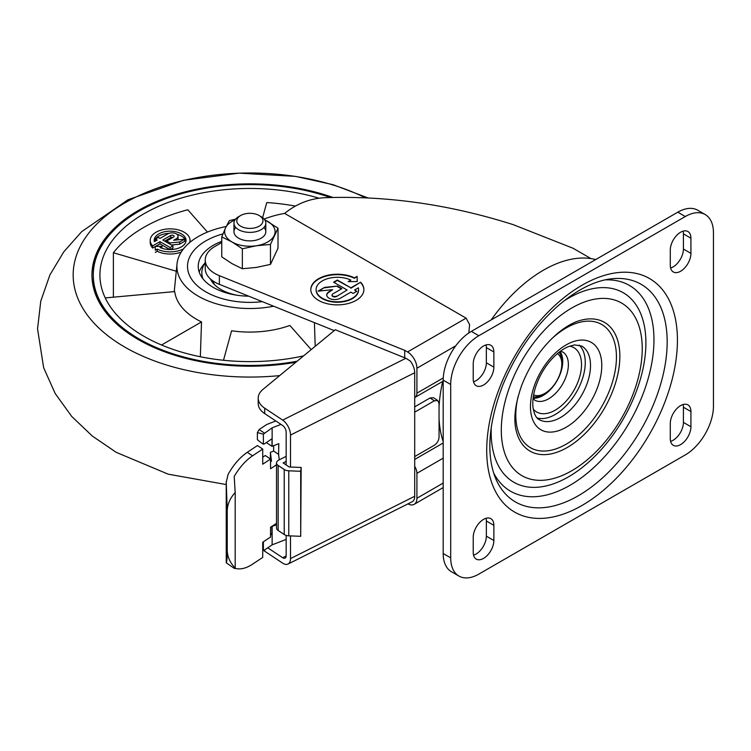 <?xml version="1.0" encoding="UTF-8"?>
<svg xmlns="http://www.w3.org/2000/svg" width="751" height="751" viewBox="0 0 751 751"><rect width="100%" height="100%" fill="white"/><g stroke="black" fill="none" stroke-linecap="round" stroke-linejoin="round"><path stroke-width="1.13" d="M226.201 226.511A72.988 42.14 0 0 0 177.095 263.244A72.988 42.14 0 0 0 177.067 269.252A72.988 42.14 0 0 0 273.646 306.211M105.262 297.922L174.73 291.576A75.335 43.492 0 0 0 201.512 321.926L161.549 345M200.348 356.753L201.512 321.926M223.498 360.264L231.59 330.778A75.335 43.492 0 0 0 289.867 325.446L311.196 349.609M314.425 322.639L315.204 346.305M222.953 233.89A62.371 36.01 0 0 0 187.506 266.37A62.371 36.01 0 0 0 262.324 301.658A62.371 36.01 0 0 1 205.783 291.829A62.371 36.01 0 0 1 187.506 266.37A62.371 36.01 0 0 1 222.953 233.89M183.469 248.891A19.911 11.49 180 0 1 157.241 249.125L155.316 250.271L155.204 246.375L161.953 246.309L160.01 247.464A15.921 9.19 180 0 0 176.926 248.675A15.921 9.19 180 0 0 186.041 240.358A15.921 9.19 180 0 0 170.12 231.167A15.921 9.19 180 0 0 154.199 240.358A15.921 9.19 180 0 0 154.359 241.662L157.175 240.038L155.485 239.062L158.301 237.438L159.982 238.414L167.867 233.861A5.97 3.445 180 0 1 174.373 233.11A5.97 3.445 180 0 1 178.062 236.302A5.97 3.445 180 0 1 176.316 238.734L173.659 240.264L184.605 239.156L179.696 241.991L170.12 242.958L166.741 241.015L173.5 237.109A1.99 1.145 180 0 0 174.082 236.302A1.99 1.145 180 0 0 172.852 235.241A1.99 1.145 180 0 0 170.684 235.485L162.798 240.038L172.937 245.887L170.12 247.511L159.982 241.662L152.669 245.887A19.911 11.49 180 0 1 150.209 240.358A19.911 11.49 180 0 1 170.12 228.867A19.911 11.49 180 0 1 190.031 240.358A19.911 11.49 180 0 1 189.656 242.554M169.904 249.557L159.982 243.831L155.579 246.375M170.12 247.511L170.12 249.557M159.982 241.662L159.982 243.831M172.937 245.887L172.937 248.055L170.336 249.557M164.676 241.118L170.684 237.654A1.99 1.145 180 0 1 172.946 237.429M166.741 241.015L166.741 242.31M170.12 242.958L170.12 244.263M171.397 245.004L179.696 244.159L179.696 241.991M184.605 239.156L184.605 241.324L179.696 244.159M178.062 236.302L178.062 238.461A5.97 3.445 180 0 1 177.546 239.869M155.485 239.062L155.485 241.015M185.938 241.446A15.921 9.19 0 0 0 176.814 234.19M168.975 233.354A15.921 9.19 0 0 0 154.302 241.446M161.953 246.309L161.953 248.252M155.204 246.375L155.316 250.271M157.241 249.125L157.241 251.294L155.316 252.439M157.241 251.294A19.911 11.49 0 0 0 181.226 252.064M150.209 240.358L150.209 242.526A19.911 11.49 0 0 0 152.669 248.055L152.669 245.887M155.204 246.591L152.669 248.055M176.138 271.186L113.382 252.73A149.965 86.581 0 0 1 187.778 209.773L207.464 232.078M295.378 206.084A149.965 86.581 0 0 0 266.765 202.554L262.625 217.668M113.382 252.73L113.382 297.18M279.663 375.603A176.72 102.033 180 0 1 124.919 347.178A176.72 102.033 180 0 1 120.385 205.605A176.72 102.033 180 0 1 365.258 197.748M295.847 362.264A157.926 91.181 180 0 1 138.212 339.508A157.926 91.181 180 0 1 91.96 275.035A157.926 91.181 180 0 1 172.918 195.42A157.926 91.181 180 0 1 332.787 197.429M91.96 275.579A157.926 91.181 180 0 1 138.682 211.378M138.682 339.781A156.593 90.411 180 0 1 93.284 276.115L93.284 275.035A156.593 90.411 180 0 1 172.711 196.368A156.593 90.411 180 0 1 330.421 197.504M297.096 361.24A156.593 90.411 180 0 1 139.151 338.964A156.593 90.411 180 0 1 93.284 275.035M303.611 355.871A149.965 86.581 180 0 1 143.845 336.26A149.965 86.581 180 0 1 99.921 275.035A149.965 86.581 180 0 1 319.081 198.226M213.021 280.996A37.268 21.516 0 0 0 214.561 284.713M210.411 278.94A40.864 23.591 0 0 0 220.991 289.529A40.864 23.591 0 0 0 237.241 295.284M205.23 262.606A48.055 27.74 0 0 0 201.831 272.848A48.055 27.74 0 0 0 202.958 278.828M201.831 272.848L201.831 275.251A48.055 27.74 0 0 0 201.991 277.532M204.713 263.376L203.605 264.605A51.65 29.824 0 0 0 199.203 272.106M221.761 241.353A51.65 29.824 0 0 0 198.236 266.37A51.65 29.824 0 0 0 213.359 287.455A51.65 29.824 0 0 0 248.741 296.176M221.761 242.517L214.946 246.45A33.175 19.15 0 0 0 205.23 259.996L205.23 268.661A33.175 19.15 0 0 0 219.376 284.347L334.233 330.618M590.981 258.597L573.079 248.262L513.196 224.643C449.933 204.544 387.216 195.56 325.023 197.701C310.144 198.414 296.683 203.652 284.629 213.415A74.321 42.91 0 0 0 264.136 219.085M414.702 466.371A9.294 5.36 60 0 1 416.918 473.327L443.193 458.157M414.702 459.434L443.193 442.987M442.705 381.395A122.845 70.932 120 0 0 439.053 407.042M439.053 418.701A122.845 70.932 120 0 0 443.193 441.607M404.714 357.795L404.714 350.341L407.53 351.966A13.274 7.66 60 0 1 416.918 368.225L416.918 393.139A9.294 5.36 60 0 1 414.993 397.392A9.294 5.36 60 0 1 414.702 397.542M284.629 213.415L466.108 318.152L469.619 324.573L468.812 332.975M205.23 259.996A33.175 19.15 0 0 0 219.376 275.683L404.714 350.341M336.589 296.054A2.657 1.53 180 0 1 333.697 296.392A2.657 1.53 180 0 1 332.064 294.974L332.064 295.406A2.657 1.53 180 0 0 333.697 296.823A2.657 1.53 180 0 0 336.589 296.485L347.103 289.989L333.585 282.188L337.34 280.02L350.858 287.821L360.611 282.188A26.538 15.32 180 0 1 363.888 289.557A26.538 15.32 180 0 1 337.34 304.878A26.538 15.32 180 0 1 310.801 289.557A26.538 15.32 180 0 1 326.187 275.645A26.538 15.32 180 0 1 354.51 277.87L357.082 276.34L357.232 281.541L348.229 281.625L350.82 280.076A21.235 12.26 180 0 0 328.262 278.471A21.235 12.26 180 0 0 316.105 289.557L316.105 289.989A21.235 12.26 180 0 1 316.115 289.773M356.481 291.501L354.613 289.989L358.358 287.821A21.235 12.26 180 0 1 358.574 289.557A21.235 12.26 180 0 1 337.34 301.818A21.235 12.26 180 0 1 316.105 289.557M354.613 289.989L356.856 291.285L353.111 293.453L350.858 292.158L340.344 298.222A7.961 4.6 180 0 1 331.67 299.217A7.961 4.6 180 0 1 326.751 294.974A7.961 4.6 180 0 1 329.088 291.726L332.618 289.679L318.03 291.163L324.582 287.389L337.34 286.084L341.846 288.684L332.834 293.885A2.657 1.53 180 0 0 332.064 294.974M443.193 487.568L414.167 504.325A13.274 7.66 60 0 0 416.918 498.251L416.918 473.327M478.847 335.716A39.812 22.99 120 0 0 450.703 384.474L450.703 557.843A39.812 22.99 120 0 0 458.945 576.073A39.812 22.99 120 0 0 478.847 574.102L685.297 454.909A39.812 22.99 120 0 0 713.45 406.15L713.45 232.772A39.812 22.99 120 0 0 705.208 214.551A39.812 22.99 120 0 0 685.297 216.523L478.847 335.716L471.346 331.379A39.812 22.99 120 0 0 443.193 380.137L443.193 553.515A39.812 22.99 120 0 0 451.435 571.736L458.945 576.073M705.208 214.551L697.698 210.214A39.812 22.99 120 0 0 677.787 212.186L471.346 331.379M670.596 441.372A14.598 8.43 120 0 0 683.419 422.4L683.419 407.23A14.598 8.43 120 0 0 683.11 404.517M690.929 411.567A14.598 8.43 120 0 0 687.907 404.883A14.598 8.43 120 0 0 676.66 408.797A14.598 8.43 120 0 0 670.286 423.489L670.286 438.65A14.598 8.43 120 0 0 673.309 445.334A14.598 8.43 120 0 0 684.555 441.428A14.598 8.43 120 0 0 690.929 426.737L690.929 411.567L683.419 407.23M670.286 250.111L670.286 265.281A14.598 8.43 120 0 0 673.309 271.965A14.598 8.43 120 0 0 684.555 268.051A14.598 8.43 120 0 0 690.929 253.369L690.929 238.198A14.598 8.43 120 0 0 687.907 231.515A14.598 8.43 120 0 0 676.66 235.42A14.598 8.43 120 0 0 670.286 250.111M670.596 267.994A14.598 8.43 120 0 0 683.419 249.032L683.419 233.861A14.598 8.43 120 0 0 683.11 231.148M473.534 381.771A14.598 8.43 120 0 0 486.357 362.799L486.357 347.629A14.598 8.43 120 0 0 486.047 344.916M493.867 351.966A14.598 8.43 120 0 0 490.844 345.282A14.598 8.43 120 0 0 479.598 349.196A14.598 8.43 120 0 0 473.224 363.888L473.224 379.058A14.598 8.43 120 0 0 476.247 385.742A14.598 8.43 120 0 0 487.493 381.827A14.598 8.43 120 0 0 493.867 367.136L493.867 351.966L486.357 347.629M473.224 537.256L473.224 552.426A14.598 8.43 120 0 0 476.247 559.11A14.598 8.43 120 0 0 487.493 555.196A14.598 8.43 120 0 0 493.867 540.504L493.867 525.334A14.598 8.43 120 0 0 490.844 518.659A14.598 8.43 120 0 0 479.598 522.565A14.598 8.43 120 0 0 473.224 537.256M473.534 555.139A14.598 8.43 120 0 0 486.357 536.176L486.357 521.006A14.598 8.43 120 0 0 486.047 518.284M533.614 394.876A23.891 13.79 120 0 0 544.916 393.364L544.916 393.364A23.891 13.79 120 0 0 561.804 364.104A23.891 13.79 120 0 0 557.467 353.561M543.039 394.444L544.916 393.364L543.039 394.444A26.538 15.32 120 0 1 533.285 396.922M561.804 364.104L561.804 361.935A26.538 15.32 120 0 0 559.073 352.247M533.116 398.161A27.871 16.09 120 0 0 543.039 395.524A27.871 16.09 120 0 0 560.124 374.251A27.871 16.09 120 0 0 560.068 351.487M537.134 417.931A42.469 24.52 120 0 0 555.233 414.486A42.469 24.52 120 0 0 582.119 379.743A42.469 24.52 120 0 0 579.199 345.084M493.567 472.83A118.827 68.604 120 0 0 569.943 485.324A118.827 68.604 120 0 0 652.037 361.606A118.827 68.604 120 0 0 604.959 279.898M333.96 282.404L337.34 280.452L350.858 287.821M350.858 288.253L360.611 282.188M310.801 289.773A26.538 15.32 180 0 1 326.356 276.039A26.538 15.32 180 0 1 354.51 278.302L354.51 277.87M360.611 282.62A26.538 15.32 180 0 1 363.878 289.773M354.51 278.302L357.082 276.34M357.082 276.772L357.223 281.541M348.962 281.616L350.82 280.076M358.574 289.773A21.235 12.26 180 0 1 358.574 289.989A21.235 12.26 180 0 1 337.34 302.249A21.235 12.26 180 0 1 316.105 289.989M326.76 295.19A7.961 4.6 180 0 1 329.088 292.158L332.618 289.679M318.95 291.078L324.582 287.389M324.582 287.821L337.34 286.084M337.34 286.525L341.47 288.9M336.589 296.485L347.103 289.989M595.721 259.574A125.952 72.716 120 0 0 491.173 319.926M414.167 504.325A13.274 7.66 60 0 1 407.934 503.883M261.141 216.682L259.133 215.518A13.077 7.548 0 0 0 240.639 215.518A13.077 7.548 0 0 0 240.639 226.192A13.077 7.548 0 0 0 259.133 226.192A13.077 7.548 0 0 0 259.133 215.518L261.141 216.682A15.921 9.19 0 0 1 265.807 223.188L265.807 231.693M240.639 215.518L238.621 216.682A15.921 9.19 0 0 0 233.955 223.188A15.921 9.19 0 0 0 249.886 232.378A15.921 9.19 0 0 0 265.807 223.188M235.617 219.104L229.299 220.663L225.525 227.929A25.215 14.56 0 0 0 232.05 241.991L242.348 248.788L242.348 268.745L232.05 263.657L221.761 256.861L221.761 236.894L232.05 241.991A25.215 14.56 0 0 0 256.41 245.755L270.473 244.432L270.473 264.399L256.41 267.422L242.348 268.745M234.979 219.949A25.215 14.56 0 0 0 225.525 227.929L221.761 236.894M242.348 248.788L256.41 245.755A25.215 14.56 0 0 0 274.237 235.457A25.215 14.56 0 0 0 267.713 221.395A25.215 14.56 0 0 0 264.793 219.949M235.767 227.44A15.921 9.19 0 0 0 238.621 238.198A15.921 9.19 0 0 0 261.141 238.198A15.921 9.19 0 0 0 264.005 227.44M270.473 244.432L278.011 228.191L264.615 219.696M278.011 228.191L278.011 248.159L270.473 264.399M226.229 562.799L234.603 568.582L235.185 568.019C229.956 562.63 227.309 556.651 227.243 550.089L227.243 511.074L226.229 481.532L226.248 562.743L226.248 482.217L228.107 474.379C233.552 464.691 239.935 457.34 247.267 452.327L257.443 445.55L262.719 449.051L262.719 464.221L270.548 459.021L265.263 455.51L262.719 457.209M227.243 511.074C227.309 504.503 229.956 498.317 235.185 492.496L234.199 476.444C239.503 467.422 245.615 460.551 252.543 455.829L262.719 449.051M276.518 523.306L270.548 527.277L270.548 537.031L262.719 542.241L262.719 557.411L252.543 564.189C246.037 568.432 240.217 569.802 235.072 568.3M227.243 550.089C227.234 557.664 226.905 561.879 226.248 562.743M414.702 412.149L434.35 400.809L437.795 400.555L433.515 397.711L430.07 397.974L414.702 406.845M437.795 400.555L439.053 403.512L439.053 437.101C438.762 440.555 437.195 443.259 434.35 445.24L414.702 456.58M263.563 550.389A26.538 15.32 0 0 0 264.718 551.215L264.718 549.863M286.159 464.935L286.159 432.172A5.304 2.844 63.3 0 0 282.676 425.526L264.718 413.604L264.718 408.187A26.538 15.32 180 0 1 258.203 398.133A26.538 15.32 180 0 1 263.01 389.347L335.284 329.745L405.887 358.274L410.262 361.006A11.941 6.402 63.3 0 1 414.702 372.74L414.702 496.261A11.941 6.402 63.3 0 1 412.224 501.734L288.027 564.067A11.941 6.402 63.3 0 1 282.676 563.147L264.718 551.215M286.159 461.433L283.146 462.945L289.248 466.991L301.16 467.469L300.7 536.308L288.778 535.829A6.637 3.83 180 0 1 284.235 534.515L278.142 530.469A6.637 3.83 180 0 1 276.518 527.953L276.518 462.945A6.637 3.83 180 0 1 278.799 460.053L286.159 456.355M301.16 467.469L300.7 471.29L288.778 470.811A6.637 3.83 180 0 1 284.235 469.506L278.142 465.451A6.637 3.83 180 0 1 276.518 462.945M300.7 536.308L300.7 471.29M290.506 535.895L290.506 558.594A11.941 6.402 63.3 0 1 288.027 564.067M264.718 408.187L282.676 420.109A11.941 6.402 63.3 0 1 290.506 435.064L290.506 467.038M267.75 547.817L282.676 557.721A5.304 2.844 63.3 0 0 285.051 558.134A5.304 2.844 63.3 0 0 286.159 555.702L286.159 535.397M258.203 398.133L258.203 403.55A26.538 15.32 0 0 0 264.718 413.604M275.795 420.964L266.746 424.493L259.114 429.572L257.377 432.595L263.376 434.153L272.134 427.826L280.968 424.399M257.377 439.692L261.132 442.761L257.377 439.692L257.377 432.595M266.812 442.264L266.812 442.883L272.003 446.338L272.003 438.753L264.39 443.907L263.376 444.188L261.132 442.761M270.548 533.135L272.003 534.102L271.843 526.413M270.548 535.087L272.003 534.102M262.719 549.967L264.39 550.089L272.134 544.851L286.159 539.406M279.288 459.8L278.574 454.58L278.799 443.653L272.003 446.338M272.134 446.244L272.134 427.826M263.376 444.188L263.376 434.153M276.518 524.724L272.003 526.517M263.376 541.8L263.376 550.37M272.134 526.432L272.134 544.851M273.636 445.662L273.636 451.06L270.398 452.318L271.486 461.123L270.548 461.752M278.799 454.496L273.636 451.06M270.548 459.021L270.548 468.765L276.518 464.794M235.185 568.019L235.185 492.496M270.398 458.917L270.398 452.318M170.684 235.485L170.684 237.654M176.316 238.734L176.316 240.001M416.918 393.139L443.259 377.941M416.918 368.225L455.782 345.779M407.53 351.966L466.108 318.152M416.918 498.251L443.193 483.081M219.376 284.347L219.376 275.683M443.193 380.137L450.703 384.474M443.193 553.515L450.703 557.843M677.787 212.186L685.297 216.523M683.419 422.4L690.929 426.737M683.419 233.861L690.929 238.198M683.419 249.032L690.929 253.369M486.357 362.799L493.867 367.136M486.357 521.006L493.867 525.334M486.357 536.176L493.867 540.504M582.072 505.423A134.861 77.86 120 0 0 664.654 292.58A134.861 77.86 120 0 0 499.49 387.938A134.861 77.86 120 0 0 582.072 505.423M533.097 398.321L534.731 400.161A27.871 16.09 120 0 0 548.671 398.781A27.871 16.09 120 0 0 566.874 374.223A27.871 16.09 120 0 0 562.602 351.89L560.19 351.393M533.257 409.126A37.156 21.45 120 0 0 555.233 410.159A37.156 21.45 120 0 0 580.42 373.951A37.156 21.45 120 0 0 569.633 346.127M560.49 417.528A42.469 24.52 120 0 0 588.23 380.1A42.469 24.52 120 0 0 581.725 346.07L574.609 344.887L568.16 346.709C562.931 348.952 557.655 352.867 552.332 358.471C544.541 366.957 538.889 376.702 535.388 387.704C533.097 395.326 532.328 402.02 533.05 407.774C534.29 414.468 536.355 418.41 539.256 419.631A42.469 24.52 120 0 0 560.49 417.528M566.123 427.272A50.43 29.12 120 0 0 597.007 347.685A50.43 29.12 120 0 0 535.238 383.339A50.43 29.12 120 0 0 566.123 427.272M518.012 396.828A71.167 41.089 120 0 0 566.123 444.207A71.167 41.089 120 0 0 615.886 348.746A71.167 41.089 120 0 0 551.347 339.086M567.268 447.483A74.368 42.938 120 0 0 619.491 363.728A74.368 42.938 120 0 0 579.509 320.639C573.285 322.432 566.348 326.375 558.697 332.458C542.691 345.835 530.375 363.418 521.757 385.207C515.195 403.775 513.318 418.851 516.125 430.426A74.368 42.938 120 0 0 567.268 447.483M515.975 429.779A74.368 42.938 120 0 0 516.125 430.426L515.993 429.854M571.774 470.736A99.658 57.536 120 0 0 632.802 313.449A99.658 57.536 120 0 0 510.746 383.911A99.658 57.536 120 0 0 571.774 470.736M491.314 426.559A109.411 63.168 120 0 0 568.535 476.829A109.411 63.168 120 0 0 645.869 340.09A109.411 63.168 120 0 0 563.757 301.085M578.317 495.744A125.661 72.556 120 0 0 665.705 361.306A125.661 72.556 120 0 0 610.028 278.987C593.712 281.24 576.374 290.196 558.002 305.864C534.149 327.079 515.674 353.693 502.569 385.704C488.516 423.17 486.094 453.829 495.313 477.683A125.661 72.556 120 0 0 578.317 495.744M252.543 455.829L247.267 452.327M434.35 400.809L430.07 397.974M284.235 534.515L284.235 469.506M288.778 535.829L288.778 470.811M278.142 530.469L278.142 465.451M414.702 372.74L290.506 435.064M414.702 496.261L290.506 558.594M405.887 358.274L282.676 420.109M286.15 555.984L282.676 557.721M259.114 429.572L264.39 433.064M174.232 291.623L177.095 263.235M190.031 242.254L190.031 240.358M367.83 197.87L333.022 184.68L295.575 176.391L239.156 173.152L183.488 180.306L127.942 199.804L81.746 231.59L63.807 251.801L49.923 274.894L40.761 301.17L37.55 328.872L43.652 367.737L55.198 393.543L71.739 416.458L92.345 436.078L116.236 452.346L168.205 474.172L226.229 484.555M443.193 381.114L414.993 397.392M233.955 223.188L233.955 231.693"/></g></svg>
